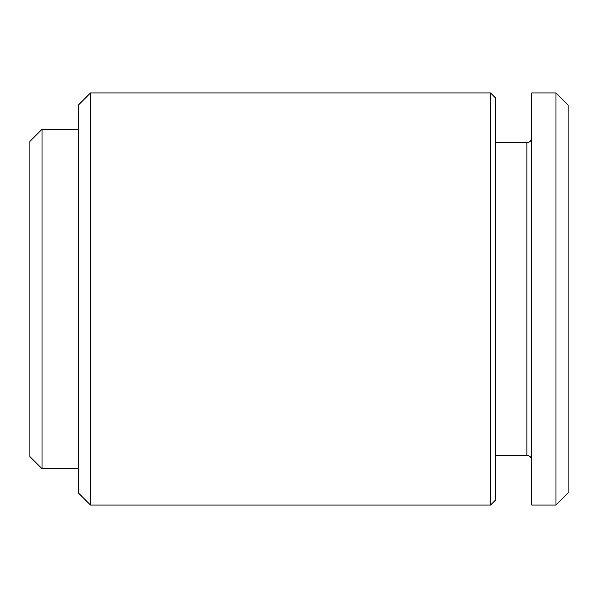 <?xml version="1.0" encoding="UTF-8"?>
<svg xmlns="http://www.w3.org/2000/svg" width="598" height="598" viewBox="0 0 598 598"><rect width="100%" height="100%" fill="white"/><g stroke="black" fill="none" stroke-linecap="round" stroke-linejoin="round"><path stroke-width="0.9" d="M531.734 299L531.734 92.929L555.976 92.929L555.976 505.071L531.734 505.071L531.734 299M555.976 505.071L568.1 492.946L568.1 105.054L555.976 92.929M495.368 299L495.368 500.22L490.524 505.071L490.524 92.929L495.368 97.78L495.368 299M90.507 505.071L78.383 492.946L78.383 105.054L90.507 92.929L90.507 505.071L490.524 505.071M42.024 468.705L29.9 456.58L29.9 141.42L42.024 129.295L42.024 468.705L78.383 468.705M495.368 455.37L526.883 455.37L526.883 142.63C529.806 142.369 531.42 140.754 531.734 137.779M495.368 142.63L526.883 142.63M526.883 455.37C529.806 455.631 531.42 457.246 531.734 460.221M90.507 92.929L490.524 92.929M42.024 129.295L78.383 129.295"/></g></svg>
